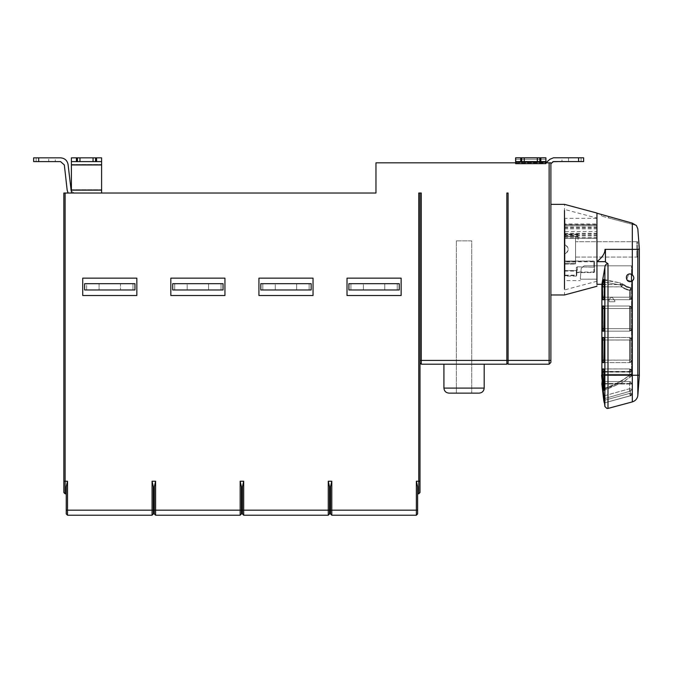 <?xml version="1.0" encoding="UTF-8"?>
<svg xmlns="http://www.w3.org/2000/svg" width="673" height="673" viewBox="0 0 673 673"><rect width="100%" height="100%" fill="white"/><g stroke="black" fill="none" stroke-linecap="round" stroke-linejoin="round"><path stroke-width="0.5" stroke-dasharray="3.37 2.52" d="M456.378 240.858L471.731 240.858L471.731 393.133L456.378 393.133L456.378 240.858L456.378 393.133L471.731 393.133L471.731 240.858L456.378 240.858M99.091 289.979L120.484 289.979L99.091 289.979L99.091 283.686L99.091 289.979L99.091 283.686L120.484 283.686L120.484 289.979L120.484 283.686L120.484 289.979L120.484 283.686L99.091 283.686L99.091 289.979M86.632 289.979L86.632 283.686L134.962 283.686L86.632 283.686L86.632 289.979L84.621 289.979L134.962 289.979L132.943 289.979L132.943 283.686L86.632 283.686L86.632 289.979L86.632 283.686L84.621 283.686L84.621 289.979M132.943 289.979L132.943 283.686L132.943 289.979L132.943 283.686L134.962 283.686L134.962 289.979M82.729 295.514L136.846 295.514L136.846 278.151L82.729 278.151L82.729 295.514L82.729 278.151L136.846 278.151L136.846 295.514L82.729 295.514L136.846 295.514L136.846 278.151L82.729 278.151L82.729 295.514M187.187 289.979L208.58 289.979L208.58 283.686L187.187 283.686L208.58 283.686L187.187 283.686L187.187 289.979L187.187 283.686L187.187 289.979L187.187 283.686L208.58 283.686L208.58 289.979L187.187 289.979M174.728 289.979L174.728 283.686L174.728 289.979L174.728 283.686L174.728 289.979L172.717 289.979L172.717 283.686L223.049 283.686L172.717 283.686L172.717 289.979L223.049 289.979L223.049 283.686L221.038 283.686L221.038 289.979L221.038 283.686L172.717 283.686L172.717 289.979M223.049 289.979L223.049 283.686L223.049 289.979L221.038 289.979L221.038 283.686L221.038 289.979M170.824 295.514L224.942 295.514L224.942 278.151L170.824 278.151L170.824 295.514L170.824 278.151L224.942 278.151L224.942 295.514L170.824 295.514L224.942 295.514L224.942 278.151L170.824 278.151L170.824 295.514M363.378 289.979L384.771 289.979L384.771 283.686L363.378 283.686L384.771 283.686L363.378 283.686L363.378 289.979L363.378 283.686L363.378 289.979L363.378 283.686L384.771 283.686L384.771 289.979L363.378 289.979M350.919 289.979L350.919 283.686L350.919 289.979L350.919 283.686L350.919 289.979L348.9 289.979L348.9 283.686L399.24 283.686L348.9 283.686L348.9 289.979L399.24 289.979L399.24 283.686L397.23 283.686L397.23 289.979L397.23 283.686L348.9 283.686L348.9 289.979M399.24 289.979L399.24 283.686L399.24 289.979L397.23 289.979L397.23 283.686L397.23 289.979M347.016 295.514L401.133 295.514L401.133 278.151L347.016 278.151L347.016 295.514L347.016 278.151L401.133 278.151L401.133 295.514L347.016 295.514L401.133 295.514L401.133 278.151L347.016 278.151L347.016 295.514M275.282 289.979L296.675 289.979L296.675 283.686L275.282 283.686L296.675 283.686L275.282 283.686L275.282 289.979L275.282 283.686L275.282 289.979L275.282 283.686L296.675 283.686L296.675 289.979L275.282 289.979M262.823 289.979L262.823 283.686L262.823 289.979L262.823 283.686L262.823 289.979L260.804 289.979L260.804 283.686L311.145 283.686L260.804 283.686L260.804 289.979L311.145 289.979L311.145 283.686L309.134 283.686L309.134 289.979L309.134 283.686L260.804 283.686L260.804 289.979M311.145 289.979L311.145 283.686L311.145 289.979L309.134 289.979L309.134 283.686L309.134 289.979M258.92 295.514L313.038 295.514L313.038 278.151L258.92 278.151L258.92 295.514L258.92 278.151L313.038 278.151L313.038 295.514L258.92 295.514L313.038 295.514L313.038 278.151L258.92 278.151L258.92 295.514M604.27 308.528L630.323 308.528L630.323 328.66L632.191 328.66L632.191 308.528L629.676 308.528L629.676 328.66L604.253 328.66L630.323 328.66L630.323 308.52L632.191 308.528L604.253 308.52L629.676 308.528L629.676 306.005L603.816 306.005L629.676 306.005L630.323 308.528L629.676 306.005L632.191 308.528L632.191 328.66L629.676 328.66L632.191 328.66L632.191 308.528L629.676 306.005L629.676 308.528L632.191 308.528L632.191 328.66L632.191 308.528L629.676 306.005L631.451 306.745L632.191 308.528L632.191 328.66L629.676 331.175L632.191 328.66L632.107 329.316L632.191 328.66L629.676 331.175L630.323 328.66L632.191 328.66L631.451 330.443L629.676 331.175L603.799 331.175L604.27 308.528L603.816 306.005L602.688 306.005L602.688 331.175L629.676 331.175L629.676 328.66L629.676 331.175L602.688 331.175M603.849 279.48L619.74 282.845C620.38 282.197 620.599 282.912 620.397 285.007L621.802 283.552L623.089 285.041L630.929 287.817L630.029 289.617L630.929 287.817L623.089 285.041L621.356 286.866L621.356 284.595L623.089 285.041L621.802 283.552L630.029 287.825L626.571 287.203L621.785 283.518L623.038 284.99L621.288 284.536L621.288 286.799L623.038 284.99L630.029 287.817L631.013 289.962L630.416 290.282L632.191 289.121L631.013 289.962L630.651 289.592L631.013 287.909L632.191 289.079L632.107 297.853L632.191 297.197L629.676 299.712L630.323 297.197L632.191 297.197L631.451 298.98L629.676 299.712L632.191 297.197L629.676 299.712L603.799 299.712L604.27 282.004C604.169 279.665 603.933 279.001 603.572 280.018L602.402 286.866L602.688 299.712L629.676 299.712L629.676 297.197L629.676 299.712L602.688 299.712M621.785 283.518L620.371 284.965C620.565 282.87 620.355 282.155 619.715 282.811L603.824 279.43M620.085 282.475L619.715 282.811L621.288 284.536L604.245 284.536M630.365 290.24L630.651 289.592L630.365 290.24M604.245 286.799L621.288 286.799L629.676 290.332L630.029 287.817L630.651 289.592L631.013 287.909L632.191 289.121L630.929 287.817L632.191 289.079L630.391 289.979L632.191 289.079L632.191 297.197L632.191 289.079L630.929 287.817L632.191 289.079L632.191 297.197L604.245 297.197L630.323 297.197L630.323 290.332C626.201 290.13 622.878 288.347 620.371 284.965L604.245 281.953M626.571 287.203L630.029 287.817L630.391 289.979L629.768 290.29L630.391 289.979L630.029 289.617L629.676 290.332L629.676 297.197L632.191 297.197L632.191 289.121L632.191 297.197L630.323 297.197L629.676 299.712L604.876 299.712L629.676 299.712L631.77 298.585M603.816 337.518L629.676 337.51L602.688 337.51L602.688 362.654L603.807 362.663L604.261 360.148L604.261 340.033L603.816 337.518L602.688 337.51L629.676 337.51L632.191 340.025L629.676 340.025L629.676 337.51L630.323 340.025L632.191 340.025L629.676 337.51L632.191 340.025L632.191 360.139L630.323 360.139L629.676 362.654L629.676 360.139L632.191 360.139L632.191 340.025L632.191 360.139L629.676 362.654L631.535 361.83L632.191 360.148L629.676 362.621L632.191 360.105L632.191 339.991L630.323 339.991L629.676 337.476L629.676 340L632.191 340L632.191 360.105L632.191 340L629.676 337.476L631.493 338.258L632.191 339.958M603.807 362.621L629.676 362.629L630.323 360.105L632.191 360.105L629.676 360.105L629.676 362.629L632.191 360.148M603.967 395.917L629.676 388.716L629.676 383.383L632.191 384.031L629.676 381.515L632.191 384.031L629.676 383.383L629.676 381.515L629.676 384.031L632.191 384.031L632.191 389.373L630.323 391.198L629.676 388.716L632.191 389.373L632.191 393.369L632.191 389.322L629.676 388.674L630.323 391.148L632.191 389.322L632.191 384.031L631.434 382.239L629.676 381.515L632.191 384.031L632.191 393.369L632.191 384.031L629.676 384.031L629.676 393.369L630.323 395.716L604.261 402.934L630.323 395.716L632.191 393.369L629.676 393.369L632.191 393.369L630.323 395.716L630.323 391.198L604.261 398.685M604.261 372.11L629.676 372.11L629.676 375.021L632.191 374.365L631.459 376.14L629.676 375.021L628.834 375.862L630.609 376.989L629.482 375.206L630.323 374.365L632.191 374.365L632.191 371.437L630.323 371.429L629.676 368.913L630.323 371.462L632.191 371.462L629.676 368.922L629.676 371.437L632.191 371.437L632.191 374.365L632.191 371.462L629.676 371.462L629.676 372.11L632.191 371.462L632.191 374.129L632.191 371.395L630.668 369.931L631.669 369.931L631.669 370.899L630.315 371.782L630.668 369.931L629.735 368.947L631.669 369.931L632.191 371.395L629.676 368.947L631.493 369.696L632.191 371.395M604.261 371.429L630.323 371.429L630.323 374.365L631.383 375.736M604.261 389.137C613.482 386.151 621.886 381.515 629.482 375.206L604.261 375.206M630.323 395.716L629.676 393.369L603.748 400.502L601.813 381.515L604.261 398.643L630.323 391.148L630.349 395.8L632.191 393.369L632.191 384.031L629.676 381.515L601.813 381.515L629.676 381.515L629.676 383.383L602.411 383.383L629.676 383.383L629.676 388.674L603.967 395.875M604.261 398.643L604.261 402.934M603.799 279.48L603.572 280.018L619.74 282.845L621.356 284.595L602.562 284.595M607.988 408.427L607.988 375.223L632.309 375.223L632.309 280.843C634.319 278.328 634.319 276.275 632.309 274.66L632.309 249.372L604.977 249.372L605.448 249.372L605.448 261.999L607.988 263.698L607.988 375.223L604.261 375.223L629.221 375.223L630.349 377.006L628.574 375.879L629.676 374.777L632.191 374.129L630.323 374.129L629.221 375.223C621.709 381.473 613.389 386.083 604.261 389.053L604.118 390.323M630.315 371.782L602.402 371.462L602.688 368.947L629.676 368.922L602.68 368.922L603.807 368.955L604.261 371.471L630.323 371.462L630.323 374.129L631.451 375.913L622.735 382.323L604.06 390.374M629.676 371.631L602.402 371.631L602.503 375.223L601.637 375.223L601.881 374.339L631.484 374.339L601.881 374.339M604.261 371.471L604.261 389.053C604.161 390.937 603.917 390.761 603.53 388.54L602.503 375.223M611.95 297.029L614.971 301.041L614.676 301.748L609.225 301.748L608.93 299.3L611.95 297.029L608.93 299.3L609.225 301.748L614.676 301.748L614.971 301.041L611.95 297.029M564.479 264.119L575.558 264.119L575.558 263.16L564.479 263.16L564.479 264.077L575.558 264.077L575.558 236.358L564.479 236.349L575.558 236.358L564.479 236.501L575.558 236.358L575.558 241.7L578.073 241.7L578.073 234.616L578.073 241.7L575.558 241.7L575.558 257.052L637.651 257.052L637.651 241.7L636.767 242.574L636.767 256.177L636.767 242.574L637.651 241.7L637.651 257.052L636.767 256.177L637.651 257.052L575.558 257.052L575.558 241.7L637.651 241.7L575.558 241.7L575.558 236.29L564.479 236.425L564.479 244.307C569.341 247.168 569.341 250.541 564.479 254.444L564.479 264.001L564.479 261.149L575.558 261.149M578.073 234.65L564.479 234.616L578.073 234.65M575.558 261.065L564.479 261.065L575.558 261.435L564.479 261.435L564.479 263.16L575.558 263.16L575.558 261.435L575.558 264.001L575.558 236.29L564.479 236.29L575.558 236.29M564.479 264.018L575.558 264.018L564.479 264.001M564.479 264.077L564.479 236.501M564.479 231.478L564.479 224.008L596.951 224.008L596.951 279.202L580.311 279.202L596.951 279.135L596.951 231.478L596.951 238.234L596.951 231.478L564.479 231.478L564.479 244.307C569.375 247.992 569.375 251.366 564.479 254.444L564.479 276.123L564.984 276.123L564.984 219.213L564.984 276.123M564.479 224.008L564.479 280.599L580.37 280.599M564.479 226.851L564.984 226.851M596.951 238.234L564.479 238.234L596.951 238.234M564.479 237.291L596.951 237.291M564.479 228.862L596.951 228.862M564.479 225.926L596.951 225.926L596.951 224.706L596.951 225.775L564.479 225.775L596.951 225.775M564.479 224.706L596.951 224.706L564.479 224.706M596.951 224.008L596.951 218.304L564.984 218.304M605.448 261.999L605.448 249.372L604.977 249.372C605.044 253.284 602.369 257.372 596.951 261.662L596.951 218.094L564.479 209.396L564.479 294.967M596.951 213.055L596.951 284.317M596.951 281.238L564.479 289.937L564.479 204.356M580.311 279.202L581.203 268.258L584.164 265.818L581.203 268.258L580.311 279.202M584.164 265.818L631.484 265.818L584.164 265.818M631.484 274.197L631.484 265.818L631.484 274.197C634.614 276.83 634.614 279.194 631.484 281.306L631.484 375.307L639.333 375.307L631.484 375.307L631.484 281.306M605.448 249.372L605.448 261.662L596.951 261.662L596.951 213.762L596.951 249.372M607.988 263.698C605.927 263.959 604.892 265.221 604.876 267.492L604.876 406.517M601.258 215.991L601.662 214.477L632.309 223.192L635.741 225.236L608.552 217.951L608.855 216.807L608.552 217.951L601.258 215.991L635.792 225.245M601.881 312.97L601.881 284.317L604.876 267.492M632.309 280.843C626.361 284.687 623.703 273.945 630.029 273.911L632.309 274.66M631.308 281.373L626.706 279.674L628.759 274.13L626.706 279.674L631.308 281.373M596.951 282.912L596.951 279.775M596.951 249.666L596.951 286.269M550.893 204.356L550.893 288.902C550.893 296.886 550.893 296.886 550.893 288.902L550.893 210.43C550.893 202.438 550.893 202.438 550.893 210.43L550.893 294.967M417.613 493.814L417.613 486.722L417.613 493.814L418.749 493.814L420.002 492.552L420.002 360.408L420.002 362.932L421.264 364.186L506.845 364.186L508.098 362.932L508.098 360.408L508.098 364.186L549.126 364.186L550.893 362.427L550.893 162.832L550.893 163.665L552.617 161.941L550.893 163.665L550.893 162.832L545.845 162.832L545.904 157.793L537.332 157.793L545.837 157.793L545.845 162.832L550.893 162.832L550.893 163.64L553.484 161.57L578.595 161.57L578.595 157.793L583.626 157.793L583.609 161.57L581.093 161.57L581.102 157.793L568.508 157.793L581.093 157.793L581.093 161.57L568.508 161.57L578.595 161.57M568.508 161.57L581.102 161.57L581.102 157.793L578.57 157.793L578.57 161.57L583.609 161.57L583.626 157.793L568.508 157.793L581.093 157.793L581.093 161.57L568.508 161.57L568.517 157.793L568.508 161.57M553.484 161.57L583.626 161.57L581.093 161.57L583.626 161.57L583.626 157.793L583.609 161.57L583.609 157.793L578.57 157.793L578.57 161.57L552.617 161.941M561.972 157.793L578.57 157.793L561.972 157.793L561.972 161.57L561.972 157.793M578.595 157.793L553.509 157.793L549.95 159.265L546.762 162.462L549.95 159.265M64.33 164.961L67.174 190.148L68.116 193.033L67.174 190.148L64.33 164.961M95.566 161.613L95.566 157.835L93.051 157.835L93.051 161.613L93.051 157.835L79.961 157.835L79.961 161.613L101.606 161.613L101.606 157.835L71.405 157.835L71.405 161.613L101.606 161.613L101.606 193.033L68.116 193.033L74.114 193.033L71.405 191.182L74.114 193.033L68.116 193.033L71.405 193.033L71.405 161.613L76.436 161.613L76.436 157.835L71.405 157.835L71.405 193.033L101.606 193.033L74.114 193.033L71.405 191.182L68.082 164.515C67.241 160.426 64.743 158.197 60.578 157.835L33.65 157.835L33.65 161.613L38.681 161.613L33.65 161.613L33.65 157.835L48.75 157.835C57.188 157.835 57.188 157.835 48.75 157.835C57.188 157.835 57.188 157.835 48.75 157.835L36.165 157.835L36.165 161.613L33.65 161.613L36.165 161.613L36.165 157.835L33.65 157.835L33.65 161.613L33.65 157.835L55.295 157.835L55.295 161.613L55.295 157.835M48.75 161.613L36.165 161.613L48.75 161.613C57.188 161.613 57.188 161.613 48.75 161.613C57.188 161.613 57.188 161.613 48.75 161.613C57.188 161.613 57.188 161.613 48.75 161.613C57.188 161.613 57.188 161.613 48.75 161.613L36.165 161.613L48.75 161.613L48.75 157.835L33.65 157.835L33.65 161.613L36.165 161.613L36.165 157.835L36.165 161.613L33.65 161.613L33.65 157.835L48.75 157.835C57.188 157.835 57.188 157.835 48.75 157.835C57.188 157.835 57.188 157.835 48.75 157.835L48.75 161.613M68.082 164.515C67.241 160.426 64.743 158.197 60.578 157.835L33.65 157.835L33.65 161.613L60.578 161.613M71.405 193.033L71.405 157.835L101.606 157.835L101.606 193.033L101.606 157.835L96.576 157.835L96.576 161.613M95.566 157.835L96.576 157.835M93.051 161.613L93.051 157.835M79.961 157.835L79.961 161.613L79.961 157.835L77.445 157.835L77.445 161.613L79.961 161.613M76.436 157.835L77.445 157.835M76.436 161.613L77.445 161.613M71.161 190.686L70.926 189.719M101.606 161.613L71.405 161.613M71.405 191.182L74.114 193.033L101.606 193.033M120.484 283.686L99.091 283.686L120.484 283.686M208.58 289.979L208.58 283.686L208.58 289.979M384.771 289.979L384.771 283.686L384.771 289.979M296.675 289.979L296.675 283.686L296.675 289.979M330.527 493.814L330.527 486.722L330.527 493.814L329.518 493.814L329.518 486.722L329.518 493.814M241.43 493.814L241.43 486.722L241.43 493.814L242.431 493.814L242.431 486.722L242.431 493.814M153.335 493.814L153.335 510.168L152.073 510.168L152.073 481.229L153.335 486.722L153.335 493.814L154.336 493.814L154.336 486.722L154.336 493.814M66.248 486.722L66.248 513.945L67.502 515.207L152.073 515.207L153.335 513.945L153.335 510.168M65.113 493.814L65.113 481.229L63.851 481.229L63.851 492.552L65.113 493.814L66.248 493.814M63.851 481.229L63.851 193.033L65.113 193.033L65.113 481.229L67.502 481.229L67.502 510.168L152.073 510.168L152.073 515.207M524.259 157.793L515.695 157.793L524.259 157.793L524.242 161.57L524.242 157.793M545.904 161.57L515.669 161.57M515.669 162.832L545.87 162.832L545.879 163.64M545.87 162.832L550.893 162.832L545.837 162.832L550.893 162.832L550.893 163.665M420.002 362.932L420.002 360.408L421.264 360.408L421.264 193.033L418.749 193.033L421.264 193.033L418.749 193.033L418.749 481.229L420.002 481.229M420.002 360.408L420.002 193.033M416.36 481.229L417.613 486.722L417.613 513.945L416.36 515.207L416.36 481.229L418.749 481.229L418.749 493.814M328.264 481.229L329.518 486.722L329.518 510.168L328.264 510.168L328.264 481.229L331.789 481.229L330.527 486.722L330.527 513.945L331.789 515.207L416.36 515.207M329.518 510.168L329.518 513.945L328.264 515.207L328.264 510.168L243.693 510.168L243.693 515.207L328.264 515.207M240.168 481.229L241.43 486.722L241.43 510.168L240.168 510.168L240.168 481.229L243.693 481.229L242.431 486.722L242.431 513.945L243.693 515.207M241.43 510.168L241.43 513.945L240.168 515.207L240.168 510.168L155.598 510.168L155.598 515.207L240.168 515.207M152.073 481.229L155.598 481.229L154.336 486.722L154.336 513.945L155.598 515.207M515.636 163.64L515.636 162.832L515.636 163.64L545.837 163.665L545.845 162.832L375.963 162.832L375.963 193.033L65.113 193.033M537.264 161.57L537.264 157.793L524.158 157.793L524.158 161.57L539.763 161.57L539.763 157.793L537.247 157.793L537.264 161.57L537.264 157.793M524.158 157.793L521.642 157.793L521.642 161.57L524.158 161.57M515.611 161.57L521.642 161.57M521.642 157.793L515.611 157.793M515.627 161.57L545.837 161.57L545.811 157.793L539.763 157.793M545.837 163.665L545.837 161.57M539.763 161.57L545.811 161.57M508.098 362.932L508.098 193.033L508.098 360.408L508.098 193.033L506.845 193.033L508.098 193.033L506.845 193.033L506.845 360.408L549.126 360.408L549.126 364.186M443.919 364.186L474.12 364.186C486.966 364.186 486.966 364.186 474.12 364.186L443.919 364.186L474.12 364.186C486.966 364.186 486.966 364.186 474.12 364.186L443.919 364.186M448.95 393.133L479.159 393.133M564.479 271.084L564.479 261.04L564.479 275.686L564.479 271.084L576.315 271.084L576.315 270.596L576.811 271.564L576.811 267.93L576.315 267.509L577.316 266.819L594.436 267.223L594.436 261.545L594.436 272.043L594.436 267.223L593.931 267.223L593.931 261.267L564.479 261.267M564.479 275.686L576.315 275.686L576.315 273.045L577.316 272.043L577.316 267.223L576.811 267.93L576.811 275.19L576.315 275.686L576.811 275.19L576.315 267.509M576.315 273.045L577.316 272.043L577.316 272.481L593.931 272.481L593.931 261.78L564.479 261.78M575.558 261.023L593.931 261.04L594.436 261.536L593.931 261.04L564.479 261.04L593.931 261.04L593.931 261.78L594.436 261.553L594.436 272.043L593.931 272.548L576.811 272.599C577.039 275.122 576.879 276.283 576.315 276.09L564.479 276.09M604.876 331.175L629.676 331.175L604.876 331.175M632.191 308.528L629.676 306.005L602.68 306.005L629.676 306.005L631.77 307.132M603.546 279.976L619.715 282.811M629.676 340L629.676 360.105L604.261 360.105L630.323 360.105L630.323 339.991L604.253 339.991L629.676 340M631.796 338.645L629.676 337.476L602.68 337.476M603.748 400.511L629.676 393.369L629.676 384.031L601.872 384.031L629.676 384.031L629.676 381.515L632.191 384.031L631.047 381.928M628.834 375.862C621.213 381.498 612.783 385.755 603.53 388.615M602.411 371.95L629.676 371.95L629.676 374.777L631.451 375.913L632.191 374.129L632.191 371.454L629.676 368.947L603.807 368.913L629.676 368.913L603.807 368.955M602.402 328.66L629.676 328.66L629.676 308.528L602.402 308.528M604.27 328.66L630.323 328.66L629.676 331.175L631.77 330.048M602.402 360.139L629.676 360.139L629.676 340.025L602.402 340.025M631.812 361.46L629.676 362.654L602.688 362.654M604.261 340.033L630.323 340.025L630.323 360.139L604.261 360.148M602.402 297.197L629.676 297.197L629.676 290.332L621.356 286.866L602.402 286.866M604.27 282.004L620.397 285.007C622.912 288.364 626.218 290.139 630.323 290.332L630.323 297.197L604.27 297.197M603.53 388.54C612.682 385.688 621.028 381.465 628.574 375.879M575.558 236.61L578.073 236.61M575.558 236.358L578.073 236.358M564.479 233.253L596.951 233.253M564.479 233.968L596.951 233.96M564.479 235.028L596.951 235.028M564.479 235.743L596.951 235.743M564.479 227.911L596.951 227.911M564.479 227.205L596.951 227.205M639.308 375.223L637.819 375.223L637.819 395.732M632.309 223.192L632.309 249.372L637.819 249.372L637.819 375.223L632.309 375.223L632.309 401.907M637.819 249.372L639.35 249.372M550.893 360.408L549.126 360.408L549.126 162.832M583.626 157.793L583.626 161.57M38.681 161.613L38.681 157.835M71.405 164.961L101.606 164.961M71.405 190.148L101.606 190.148M71.405 164.515L101.606 164.515L71.405 164.515M71.405 189.719L101.606 189.719L71.405 189.719M515.669 162.462L545.87 162.462M545.87 159.265L515.669 159.265M417.613 510.168L331.789 510.168L331.789 515.207M330.527 510.168L331.789 510.168L331.789 481.229M242.431 510.168L243.693 510.168L243.693 481.229M154.336 510.168L155.598 510.168L155.598 481.229M66.248 510.168L67.502 510.168L67.502 515.207M524.174 157.793L524.174 161.57M520.633 161.57L520.633 157.793M545.837 161.941L515.627 161.941M540.772 157.793L540.772 161.57M515.636 159.265L545.837 159.265M545.837 162.462L515.636 162.462M506.845 364.186L506.845 360.408L421.264 360.408L421.264 364.186M484.19 388.102L443.919 388.102M564.479 270.596L576.315 270.596L576.811 271.084L576.315 270.588L564.479 270.588M593.931 272.481L593.931 267.223L577.316 266.819M576.315 271.084L576.315 275.19L564.479 275.19M593.931 272.043L577.316 272.043M602.688 306.005L603.799 306.005M630.029 287.817L630.929 287.817L630.029 287.825M629.676 362.629L632.191 360.105M630.349 395.791L604.253 402.976L630.349 395.8C630.727 396.33 631.341 395.522 632.191 393.369L632.191 384.031L629.676 381.515M602.688 368.947L629.676 368.947L631.796 370.083M631.459 376.14L622.92 382.348L604.06 390.449M632.191 328.66L632.107 329.316M629.676 331.175L603.816 331.175M632.191 297.197L632.107 297.853M629.676 299.712L603.816 299.712M631.669 369.931L630.837 369.233M575.558 261.124L564.479 261.124M575.558 261.494L564.479 261.494M578.073 234.111L564.479 234.111M575.558 236.282L564.479 236.282M596.951 238.385L564.479 238.385M596.951 224.563L564.479 224.563M601.595 375.366L639.35 375.366M564.479 271.059L576.315 271.059"/><path stroke-width="1.01" d="M132.943 289.979L84.621 289.979L84.621 283.686L134.962 283.686L134.962 289.979L86.632 289.979M221.038 289.979L172.717 289.979L172.717 283.686L223.049 283.686L223.049 289.979L174.728 289.979M397.23 289.979L348.9 289.979L348.9 283.686L399.24 283.686L399.24 289.979L350.919 289.979M309.134 289.979L260.804 289.979L260.804 283.686L311.145 283.686L311.145 289.979L262.823 289.979M631.484 281.306L631.484 281.306C634.614 279.194 634.614 276.83 631.484 274.197L631.484 281.306L631.484 274.197L630.029 273.911L631.484 274.197M603.799 331.175L602.68 331.175L602.394 328.66L602.68 306.005L603.799 306.005L604.253 308.52L603.799 331.175M604.102 280.086L603.546 279.976C603.908 278.95 604.135 279.606 604.245 281.953L604.245 297.197L603.799 299.712L602.68 299.712L602.394 286.799L603.774 279.438M603.807 362.621L602.68 362.629L602.394 360.105L602.68 337.476L603.807 337.476L604.253 339.991L603.807 362.621M603.748 400.502L601.872 384.031L602.125 381.515L604.261 398.685L604.261 402.925L603.748 400.502L604.261 402.934M604.261 389.137C604.161 391.013 603.917 390.836 603.53 388.615L602.394 371.462L602.68 368.922L603.807 368.913L604.118 390.399M602.394 371.437L604.261 371.437L602.394 371.429M596.951 231.478L596.951 225.926M596.951 225.775L596.951 224.008M596.951 279.202L596.951 282.912M607.988 263.698L607.988 375.223L604.876 375.223L604.876 267.492C604.892 265.221 605.927 263.959 607.988 263.698L605.448 261.999L605.448 249.372L604.977 249.372C605.044 253.284 602.369 257.372 596.951 261.654L596.951 213.215L632.309 223.15L635.792 225.245M605.448 261.654L596.951 261.654L596.951 284.317L601.881 284.317L596.951 284.317M636.355 225.405L637.819 228.862L639.35 248.968L637.819 249.372L637.819 375.223L607.988 375.223L607.988 408.427L632.309 401.907C635.362 400.931 637.196 398.879 637.819 395.732L639.35 375.366L637.819 395.732C637.196 398.879 635.362 400.931 632.309 401.907L632.309 280.843C626.361 284.687 623.703 273.945 630.029 273.911L632.309 274.66C634.319 277.175 634.319 279.236 632.309 280.843M639.333 375.307L639.35 249.372M607.988 408.427L606.953 408.486L604.876 406.517L604.876 375.223L604.261 375.223M628.759 274.13L630.029 273.911L628.759 274.13M604.876 267.492L601.881 284.317L601.881 374.339L601.881 312.97M604.876 406.517L601.595 375.366L604.876 406.517L606.953 408.486M601.881 374.339L601.637 375.223L602.495 375.223M596.951 249.666L596.951 217.959L596.951 249.666M564.479 249.666L564.479 288.902C564.479 296.886 564.479 296.886 564.479 288.902L564.479 210.43C564.479 202.438 564.479 202.438 564.479 210.43L564.479 249.666M550.893 163.665L553.509 161.57L578.595 161.57L578.595 157.793L583.626 157.793L583.626 161.57L578.595 161.57M549.95 159.265L553.484 157.793L561.972 157.793L553.484 157.793L549.95 159.265L545.87 162.832L549.925 159.265L553.484 157.793L578.595 157.793M545.845 162.832L546.728 162.462L545.845 162.832M60.578 161.613L64.33 164.952L67.174 190.148L68.116 193.033L67.174 190.148L64.33 164.961L60.578 161.613L64.33 164.952L60.578 161.613L33.65 161.613L33.65 157.835L60.578 157.835C64.743 158.197 67.241 160.426 68.082 164.515L71.161 190.686M55.295 157.835L60.578 157.835C64.743 158.197 67.241 160.426 68.082 164.515M101.606 193.033L101.606 161.613L71.405 161.613L71.405 193.033M71.405 161.613L71.405 157.835L76.436 157.835L76.436 161.613M77.445 161.613L77.445 157.835L76.436 157.835M79.961 161.613L79.961 157.835L93.051 157.835L93.051 161.613M77.445 157.835L79.961 157.835M93.051 157.835L95.566 157.835L95.566 161.613M96.576 161.613L96.576 157.835L95.566 157.835M96.576 157.835L101.606 157.835L101.606 161.613M70.926 189.719L71.405 191.182M120.484 289.979L99.091 289.979L120.484 289.979M84.621 289.979L134.962 289.979M82.729 295.514L82.729 278.151L136.846 278.151L136.846 295.514L82.729 295.514M208.58 289.979L187.187 289.979L208.58 289.979M172.717 289.979L223.049 289.979M170.824 295.514L170.824 278.151L224.942 278.151L224.942 295.514L170.824 295.514M384.771 289.979L363.378 289.979L384.771 289.979M348.9 289.979L399.24 289.979M347.016 295.514L347.016 278.151L401.133 278.151L401.133 295.514L347.016 295.514M296.675 289.979L275.282 289.979L296.675 289.979M260.804 289.979L311.145 289.979M258.92 295.514L258.92 278.151L313.038 278.151L313.038 295.514L258.92 295.514M417.613 493.814L418.749 493.814L420.002 492.552L420.002 193.033M416.36 481.229L417.613 486.722L417.613 510.168L416.36 510.168L416.36 481.229L418.749 481.229L418.749 193.033L421.264 193.033L421.264 360.408L506.845 360.408L506.845 193.033L508.098 193.033L508.098 360.408L549.126 360.408L549.126 162.832L550.893 162.832L550.893 362.427L549.126 364.186L508.098 364.186L508.098 360.408L506.845 360.408L506.845 364.186L508.098 362.932M417.613 510.168L417.613 513.945L416.36 515.207L331.789 515.207L330.527 513.945L330.527 486.722L331.789 481.229L331.789 510.168L416.36 510.168L416.36 515.207M329.518 493.814L330.527 493.814M328.264 481.229L329.518 486.722L329.518 510.168L328.264 510.168L328.264 481.229L331.789 481.229M329.518 510.168L329.518 513.945L328.264 515.207L243.693 515.207L242.431 513.945L242.431 486.722L243.693 481.229L243.693 510.168L328.264 510.168L328.264 515.207M242.431 493.814L241.43 493.814M240.168 481.229L241.43 486.722L241.43 510.168L240.168 510.168L240.168 481.229L243.693 481.229M241.43 510.168L241.43 513.945L240.168 515.207L155.598 515.207L154.336 513.945L154.336 486.722L155.598 481.229L155.598 510.168L240.168 510.168L240.168 515.207M154.336 493.814L153.335 493.814M152.073 481.229L153.335 486.722L153.335 510.168L152.073 510.168L152.073 481.229L155.598 481.229M153.335 510.168L153.335 513.945L152.073 515.207L67.502 515.207L66.248 513.945L66.248 486.722L67.502 481.229L66.248 486.722M63.851 481.229L63.851 492.552L65.113 493.814L65.113 481.229L63.851 481.229L63.851 193.033L65.113 193.033L65.113 481.229L67.502 481.229L67.502 510.168L152.073 510.168L152.073 515.207M66.248 493.814L65.113 493.814M524.242 157.793L537.348 157.793L524.259 157.793L524.259 161.57L521.743 161.57L521.743 157.793L539.864 157.793L539.864 161.57L524.242 161.57M521.743 161.57L515.695 161.57L515.669 157.793L521.743 157.793M539.864 157.793L545.904 157.793L545.879 163.64L515.669 163.674L515.695 157.793L515.669 162.832L375.963 162.832L375.963 193.033L65.113 193.033M545.904 157.793L545.904 161.57L539.864 161.57M537.348 157.793L537.348 161.57L537.332 157.793M515.669 161.57L545.879 161.941M515.669 163.674L515.669 161.941M552.617 161.941L553.509 161.57M549.126 162.832L545.879 162.832M515.627 157.793L515.636 163.64M506.845 364.186L421.264 364.186L420.002 362.932M443.919 364.186L443.919 388.102C444.239 391.131 445.913 392.813 448.95 393.133L479.159 393.133C482.188 392.813 483.87 391.131 484.19 388.102L443.919 388.102M602.68 331.175L604.876 331.175L602.68 331.175M604.253 328.66L602.394 328.66M602.394 308.528L604.253 308.528M604.245 284.536L602.545 284.536M602.68 299.712L604.876 299.712L602.68 299.712M604.245 297.197L602.394 297.197M602.394 286.799L604.245 286.799M604.261 360.105L602.394 360.105M602.394 340L604.253 340M604.261 388.346L603.53 388.615M602.402 372.11L604.261 372.11M632.309 274.66L632.309 223.15M605.448 249.372L637.819 249.372M639.308 375.223L637.819 375.223L637.819 395.732C637.205 398.887 635.371 400.94 632.309 401.907M38.681 157.835L38.681 161.613M101.606 190.148L71.405 190.148M101.606 164.961L71.405 164.961M418.749 493.814L418.749 481.229L420.002 481.229M330.527 510.168L331.789 510.168L331.789 515.207M242.431 510.168L243.693 510.168L243.693 515.207M154.336 510.168L155.598 510.168L155.598 515.207M66.248 510.168L67.502 510.168L67.502 515.207M520.734 157.793L520.734 161.57M540.873 161.57L540.873 157.793M549.126 364.186L549.126 360.408L550.893 360.408M421.264 364.186L421.264 360.408L420.002 360.408M550.893 294.967L564.479 294.967L596.951 286.269M550.893 204.356L564.479 204.356L596.951 213.055M583.626 161.57L583.626 157.793M515.611 157.793L515.611 161.57M484.19 364.186L484.19 388.102"/></g></svg>
